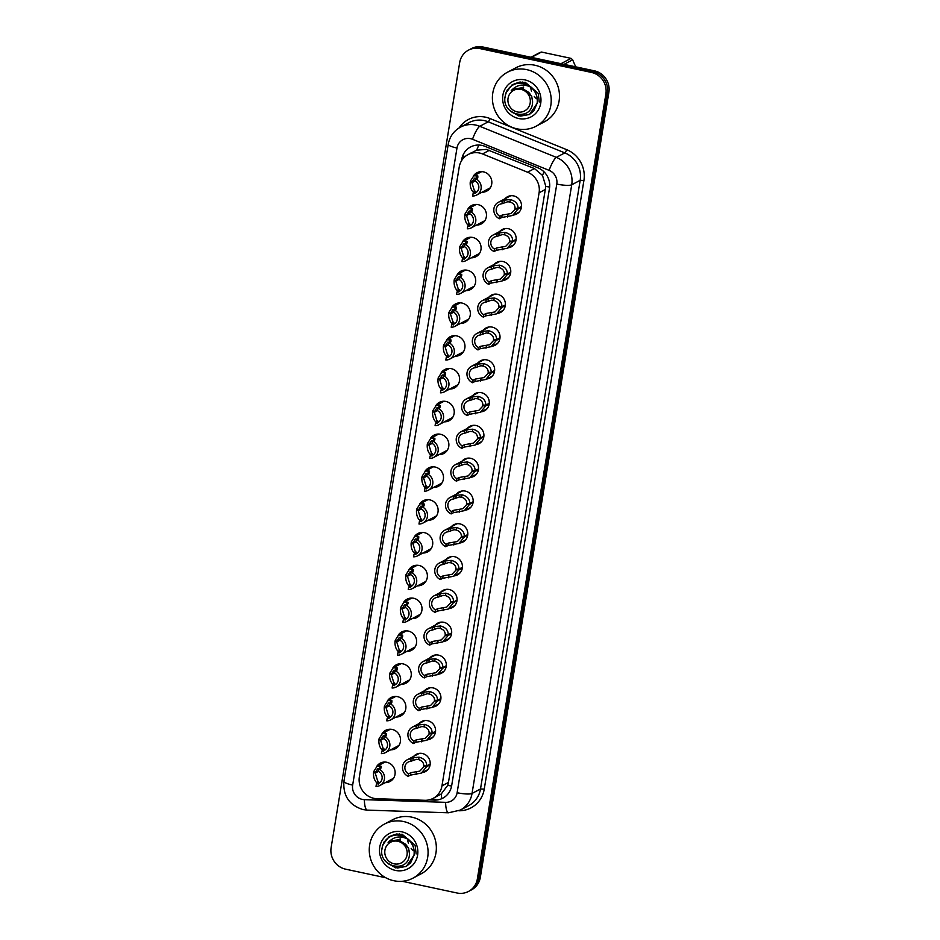 <?xml version="1.0" encoding="UTF-8"?>
<svg xmlns="http://www.w3.org/2000/svg" width="940" height="940" viewBox="0 0 940 940"><rect width="100%" height="100%" fill="white"/><g stroke="black" fill="none" stroke-linecap="round" stroke-linejoin="round"><path stroke-width="1.41" d="M413.635 756.394A9.776 9.306 62.1 0 1 430.073 761.729A9.776 9.306 62.1 0 1 422.224 772.598M419.017 723.6A9.776 9.306 62.1 0 1 435.443 728.923A9.776 9.306 62.1 0 1 427.594 739.803M424.387 690.794A9.776 9.306 62.1 0 1 440.813 696.129A9.776 9.306 62.1 0 1 432.964 706.998M429.756 658A9.776 9.306 62.1 0 1 446.183 663.323A9.776 9.306 62.1 0 1 438.346 674.203M435.126 625.194A9.776 9.306 62.1 0 1 451.553 630.529A9.776 9.306 62.1 0 1 443.715 641.397M440.496 592.4A9.776 9.306 62.1 0 1 456.922 597.722A9.776 9.306 62.1 0 1 449.085 608.603M445.865 559.594A9.776 9.306 62.1 0 1 462.292 564.928A9.776 9.306 62.1 0 1 454.455 575.797M451.235 526.799A9.776 9.306 62.1 0 1 467.673 532.122A9.776 9.306 62.1 0 1 459.825 543.003M456.605 493.994A9.776 9.306 62.1 0 1 473.043 499.328A9.776 9.306 62.1 0 1 465.194 510.197M461.975 461.199A9.776 9.306 62.1 0 1 478.413 466.522A9.776 9.306 62.1 0 1 470.564 477.403M467.356 428.393A9.776 9.306 62.1 0 1 483.783 433.728A9.776 9.306 62.1 0 1 475.934 444.596M472.726 395.599A9.776 9.306 62.1 0 1 489.153 400.922A9.776 9.306 62.1 0 1 481.315 411.802M478.096 362.793A9.776 9.306 62.1 0 1 494.522 368.128A9.776 9.306 62.1 0 1 486.685 378.996M483.466 329.999A9.776 9.306 62.1 0 1 499.892 335.322A9.776 9.306 62.1 0 1 492.055 346.202M488.835 297.193A9.776 9.306 62.1 0 1 505.262 302.527A9.776 9.306 62.1 0 1 497.424 313.396M494.205 264.399A9.776 9.306 62.1 0 1 510.643 269.721A9.776 9.306 62.1 0 1 502.794 280.602M499.575 231.593A9.776 9.306 62.1 0 1 516.013 236.927A9.776 9.306 62.1 0 1 508.164 247.796M504.945 198.798A9.776 9.306 62.1 0 1 521.383 204.121A9.776 9.306 62.1 0 1 513.534 215.001M376.693 766.464A10.399 9.905 62.1 0 1 395.012 771A10.399 9.905 62.1 0 1 385.306 782.62M382.063 733.658A10.399 9.905 62.1 0 1 400.393 738.194A10.399 9.905 62.1 0 1 390.676 749.826M387.445 700.864A10.399 9.905 62.1 0 1 405.763 705.4A10.399 9.905 62.1 0 1 396.057 717.032M392.814 668.058A10.399 9.905 62.1 0 1 411.132 672.593A10.399 9.905 62.1 0 1 401.427 684.226M398.184 635.264A10.399 9.905 62.1 0 1 416.502 639.799A10.399 9.905 62.1 0 1 406.797 651.432M403.554 602.458A10.399 9.905 62.1 0 1 421.872 606.993A10.399 9.905 62.1 0 1 412.166 618.626M408.923 569.663A10.399 9.905 62.1 0 1 427.242 574.199A10.399 9.905 62.1 0 1 417.536 585.832M414.293 536.857A10.399 9.905 62.1 0 1 432.612 541.393A10.399 9.905 62.1 0 1 422.906 553.026M419.663 504.063A10.399 9.905 62.1 0 1 437.981 508.599A10.399 9.905 62.1 0 1 428.276 520.231M425.033 471.257A10.399 9.905 62.1 0 1 443.363 475.793A10.399 9.905 62.1 0 1 433.646 487.425M430.414 438.463A10.399 9.905 62.1 0 1 448.733 442.998A10.399 9.905 62.1 0 1 439.027 454.631M435.784 405.657A10.399 9.905 62.1 0 1 454.102 410.193A10.399 9.905 62.1 0 1 444.397 421.825M441.154 372.863A10.399 9.905 62.1 0 1 459.472 377.398A10.399 9.905 62.1 0 1 449.767 389.031M446.524 340.069A10.399 9.905 62.1 0 1 464.842 344.592A10.399 9.905 62.1 0 1 455.136 356.225M451.893 307.262A10.399 9.905 62.1 0 1 470.212 311.798A10.399 9.905 62.1 0 1 460.506 323.43M457.263 274.468A10.399 9.905 62.1 0 1 475.581 278.992A10.399 9.905 62.1 0 1 465.876 290.625M462.633 241.662A10.399 9.905 62.1 0 1 480.951 246.198A10.399 9.905 62.1 0 1 471.245 257.83M468.003 208.868A10.399 9.905 62.1 0 1 486.332 213.392A10.399 9.905 62.1 0 1 476.615 225.024M473.384 176.062A10.399 9.905 62.1 0 1 491.702 180.597A10.399 9.905 62.1 0 1 481.997 192.23M433.152 798.366L441.224 793.983L447.734 785.323L448.451 782.444L545.811 186.367L542.509 175.428L534.461 168.566L486.403 149.389L476.686 150.177L468.049 154.583A18.342 17.449 -117.9 0 0 459.225 167.062L359.362 776.863A18.342 17.449 -117.9 0 0 376.928 798.718L424.716 800.293A18.342 17.449 -117.9 0 0 433.152 798.366A18.342 17.449 -117.9 0 0 441.964 785.875L539.09 192.782A18.342 17.449 -117.9 0 0 527.575 172.22L482.514 153.937A18.342 17.449 -117.9 0 0 479.541 153.02A18.342 17.449 -117.9 0 0 468.049 154.583M385.835 877.772L345.615 869.171A18.342 17.449 62.1 0 1 331.115 847.692L459.672 62.627A18.342 17.449 62.1 0 1 468.496 50.137A18.342 17.449 62.1 0 1 479.988 48.586L591.401 72.415A18.342 17.449 62.1 0 1 605.9 93.894L477.344 878.959L478.836 878.172A18.342 17.449 62.1 0 1 470.012 890.65A18.342 17.449 62.1 0 0 478.836 878.172L607.393 93.107L478.836 878.172L480.328 877.373A18.342 17.449 62.1 0 1 471.504 889.863L468.52 891.437A18.342 17.449 62.1 0 1 457.028 893L402.214 881.274M591.401 72.415L592.893 71.616A18.342 17.449 62.1 0 1 607.393 93.107A18.342 17.449 62.1 0 0 592.893 71.616L481.48 47.787L592.893 71.616L594.386 70.829A18.342 17.449 62.1 0 1 608.885 92.308L480.328 877.373M468.496 50.137L469.988 49.35A18.342 17.449 62.1 0 1 481.48 47.787A18.342 17.449 62.1 0 0 469.988 49.35L471.481 48.563A18.342 17.449 62.1 0 1 482.972 47L594.386 70.829M428.91 799.917L434.421 800.093A18.342 17.449 -117.9 0 0 442.846 798.154A18.342 17.449 -117.9 0 0 451.67 785.675L549.477 188.388A18.342 17.449 -117.9 0 0 537.95 167.825L485.017 146.346A18.342 17.449 -117.9 0 0 482.032 145.43A18.342 17.449 -117.9 0 0 470.541 146.981A18.342 17.449 -117.9 0 0 461.716 159.459L461.505 160.811M477.344 878.959A18.342 17.449 62.1 0 1 468.52 891.437M434.421 800.093L435.749 799.388L431.19 799.235M477.461 178.306L474.512 178.201L472.021 182.137L470.376 181.185L473.784 175.827L477.849 175.933L477.826 177.413L475.546 178.624A9.165 8.73 -117.9 0 1 476.662 195.05L490.257 187.847M477.849 175.933L477.826 177.413M475.546 178.624L475.147 181.056A6.721 6.404 62.1 0 1 473.09 193.581L472.691 196.025A9.165 8.73 -117.9 0 0 476.662 195.05M475.158 180.985L471.927 182.701L474.312 190.432L475.335 191.325L475.37 192.383L473.09 193.581M475.335 191.325L475.37 192.383M471.927 182.701L470.247 181.961L471.011 181.549M472.021 182.137L475.252 180.421M474.947 193.699L473.913 192.864C471.105 190.186 469.882 186.555 470.247 181.961M521.406 207.282L517.917 209.126L512.641 215.471L501.748 217.516L499.469 218.726A9.165 8.73 -117.9 0 1 502.324 201.325L504.592 200.114L510.349 199.586C515.567 200.984 518.14 203.91 518.046 208.351L521.489 206.518M518.046 208.351L515.038 208.304C515.144 205.249 513.44 203.146 509.95 202.006L507.741 201.748L501.925 203.757A6.721 6.404 62.1 0 0 499.869 216.282L502.148 215.084L511.078 213.533L516.001 208.328M517.917 209.126L514.956 208.88M502.324 201.325L501.925 203.757M499.869 216.282L499.469 218.726M472.091 211.101L469.142 211.007L466.639 214.931L465.006 213.979L468.414 208.621L472.479 208.727L472.444 210.219L470.176 211.418A9.165 8.73 -117.9 0 1 471.293 227.856L484.887 220.642M472.479 208.727L472.444 210.219M470.176 211.418L469.777 213.862A6.721 6.404 62.1 0 1 467.721 226.387L467.321 228.82A9.165 8.73 -117.9 0 0 471.293 227.856M469.788 213.791L466.557 215.507L468.943 223.238L469.965 224.131L470 225.177L467.721 226.387M469.965 224.131L470 225.177M466.557 215.507L464.877 214.755L465.641 214.355M466.639 214.931L469.882 213.216M469.577 226.493L468.543 225.671C465.723 222.992 464.501 219.349 464.877 214.755M466.722 243.907L463.772 243.801L461.27 247.737L459.637 246.785L463.044 241.427L467.11 241.533L467.074 243.013L464.795 244.224A9.165 8.73 -117.9 0 1 465.923 260.65L479.518 253.447M467.11 241.533L467.074 243.013M464.795 244.224L464.407 246.656A6.721 6.404 62.1 0 1 462.351 259.182L461.951 261.625A9.165 8.73 -117.9 0 0 465.923 260.65M464.419 246.586L461.176 248.301L463.573 256.033L464.595 256.925L464.63 257.983L462.351 259.182M464.595 256.925L464.63 257.983M461.176 248.301L459.507 247.561L460.271 247.15M461.27 247.737L464.501 246.022M464.207 259.299L463.173 258.465C460.353 255.786 459.131 252.155 459.507 247.561M461.352 276.701L458.403 276.607L455.9 280.531L454.267 279.579L457.663 274.221L461.74 274.327L461.704 275.82L459.425 277.018A9.165 8.73 -117.9 0 1 460.553 293.456L474.148 286.242M461.74 274.327L461.704 275.82M459.425 277.018L459.026 279.462A6.721 6.404 62.1 0 1 456.981 291.988L456.582 294.42A9.165 8.73 -117.9 0 0 460.553 293.456M459.037 279.392L455.806 281.107L458.203 288.839L459.214 289.732L459.261 290.777L456.981 291.988M459.214 289.732L459.261 290.777M455.806 281.107L454.138 280.355L454.901 279.955M455.9 280.531L459.131 278.816M458.826 292.093L457.804 291.271C454.984 288.592 453.762 284.949 454.138 280.355M455.982 309.495L453.033 309.401L450.53 313.337L448.897 312.386L452.293 307.028L456.37 307.133L456.335 308.614L454.055 309.824A9.165 8.73 -117.9 0 1 455.183 326.251L468.778 319.048M456.37 307.133L456.335 308.614M454.055 309.824L453.656 312.256A6.721 6.404 62.1 0 1 451.611 324.782L451.212 327.226A9.165 8.73 -117.9 0 0 455.183 326.251M453.668 312.186L450.436 313.901L452.833 321.633L453.844 322.526L453.891 323.583L451.611 324.782M453.844 322.526L453.891 323.583M450.436 313.901L448.768 313.161L449.531 312.75M450.53 313.337L453.762 311.622M453.456 324.899L452.434 324.065C449.614 321.386 448.392 317.755 448.768 313.161M516.037 240.076L512.547 241.921L507.271 248.278L496.379 250.322L494.099 251.52A9.165 8.73 -117.9 0 1 496.943 234.119L499.222 232.92L504.98 232.38C510.197 233.778 512.758 236.704 512.676 241.145L516.119 239.324M512.676 241.145L509.668 241.11C509.774 238.055 508.07 235.952 504.58 234.812L502.371 234.554L496.543 236.563A6.721 6.404 62.1 0 0 494.499 249.088L496.778 247.878L505.708 246.339L510.632 241.122M512.547 241.921L509.574 241.674M496.943 234.119L496.543 236.563M494.499 249.088L494.099 251.52M510.667 272.882L507.177 274.727L501.901 281.072L491.009 283.116L488.73 284.327A9.165 8.73 -117.9 0 1 491.573 266.925L493.853 265.714L499.598 265.174C504.827 266.584 507.389 269.51 507.295 273.951L510.749 272.118M507.295 273.951L504.298 273.904C504.404 270.849 502.7 268.746 499.211 267.606L497.002 267.348L491.173 269.357A6.721 6.404 62.1 0 0 489.129 281.882L491.409 280.684L500.339 279.133L505.25 273.928M507.177 274.727L504.204 274.48M491.573 266.925L491.173 269.357M489.129 281.882L488.73 284.327M505.285 305.676L501.807 307.521L496.531 313.878L485.628 315.911L483.36 317.121A9.165 8.73 -117.9 0 1 486.203 299.719L488.483 298.521L494.228 297.98C499.457 299.378 502.019 302.304 501.925 306.745L505.379 304.924M501.925 306.745L498.929 306.71C499.034 303.655 497.331 301.552 493.829 300.412L491.62 300.154L485.804 302.163A6.721 6.404 62.1 0 0 483.759 314.688L486.027 313.478L494.969 311.939L499.88 306.722M501.807 307.521L498.835 307.274M486.203 299.719L485.804 302.163M483.759 314.688L483.36 317.121M516.953 128.815A30.562 29.081 62.1 0 1 492.819 103.142A30.562 29.081 62.1 0 1 507.494 72.216A30.562 29.081 62.1 0 1 526.647 69.619A30.562 29.081 62.1 0 1 550.793 95.293A30.562 29.081 62.1 0 1 536.117 126.219A30.562 29.081 62.1 0 1 516.953 128.815M507.494 72.216L515.755 67.833A30.562 29.081 62.1 0 1 534.919 65.236A30.562 29.081 62.1 0 1 559.053 90.91A30.562 29.081 62.1 0 1 544.389 121.848L536.117 126.219M524.966 79.912A19.928 18.965 62.1 0 1 540.723 103.259A19.928 18.965 62.1 0 1 518.645 118.522A19.928 18.965 62.1 0 1 502.888 95.175A19.928 18.965 62.1 0 1 524.966 79.912M522.793 81.992L512.3 84.6L505.685 93.189L504.98 97.795M507.424 89.606L505.755 93.753M393.825 880.733A30.562 29.081 62.1 0 1 369.69 855.059A30.562 29.081 62.1 0 1 384.366 824.121A30.562 29.081 62.1 0 1 403.519 821.525A30.562 29.081 62.1 0 1 427.653 847.198A30.562 29.081 62.1 0 1 412.989 878.136A30.562 29.081 62.1 0 1 393.825 880.733M384.366 824.121L392.626 819.739A30.562 29.081 62.1 0 1 411.791 817.142A30.562 29.081 62.1 0 1 435.925 842.816A30.562 29.081 62.1 0 1 421.249 873.754L412.989 878.136M401.838 831.83A19.928 18.965 62.1 0 1 417.595 855.177A19.928 18.965 62.1 0 1 395.517 870.428A19.928 18.965 62.1 0 1 379.748 847.081A19.928 18.965 62.1 0 1 401.838 831.83M399.664 833.909L389.172 836.506L382.556 845.107L381.852 849.713M384.296 841.523L382.627 845.659M522.887 88.102A13.971 13.301 62.1 0 1 523.192 86.962M523.345 88.231L523.639 87.056M509.95 110.615L518.751 115.937L529.232 114.61L533.803 110.861L537.151 103.142C537.856 97.079 535.929 91.885 531.37 87.573L531.206 87.42C523.686 83.46 517.035 84.518 511.243 90.581L513.416 89.088L521.442 87.984L528.609 92.273C531.523 95.375 532.827 98.982 532.534 103.118C531.018 122.059 501.384 115.033 505.086 96.75C506.672 88.654 511.501 84.048 519.55 82.955C523.933 82.92 527.81 84.412 531.206 87.42M512.124 112.354L520.654 116.09L529.49 114.469L537.41 103.001C537.727 91.11 531.782 84.424 519.55 82.955M539.255 102.025L538.268 93.389L525.225 82.297L514.286 83.871L510.373 86.774M520.196 81.956L514.286 83.871M530.172 103.012A11.644 11.08 62.1 0 1 517.27 111.919A11.644 11.08 62.1 0 1 508.058 98.277A11.644 11.08 62.1 0 1 520.96 89.359A11.644 11.08 62.1 0 1 530.172 103.012M560.992 63.685L571.038 58.362A33.006 31.408 62.1 0 1 572.636 59.796L564.059 64.343M530.959 57.258L539.548 52.711A33.006 31.408 62.1 0 1 541.499 52.053L531.452 57.364M571.038 58.362L541.499 52.053M575.703 66.834L572.636 59.796M536.305 98.712L534.273 96.421M531.476 91.145L530.712 88.16M532.581 101.884L531.711 96.15L521.794 87.831L513.487 89.053M399.759 840.008A13.971 13.301 62.1 0 1 400.064 838.868M400.205 840.149L400.511 838.962M386.81 862.532L395.623 867.855L406.103 866.527L410.663 862.767L414.023 855.059C414.728 848.996 412.801 843.803 408.242 839.479L408.078 839.326C400.558 835.378 393.907 836.424 388.114 842.487L390.288 840.995L398.313 839.89L405.481 844.191C408.395 847.281 409.699 850.9 409.405 855.036C407.889 873.965 378.244 866.95 381.946 848.667C383.544 840.56 388.373 835.966 396.422 834.873C400.804 834.837 404.682 836.318 408.078 839.326M388.995 864.26L397.514 867.996L406.362 866.386L414.281 854.918C414.599 843.016 408.653 836.341 396.422 834.873M416.126 853.943L415.139 845.295L402.097 834.203L391.157 835.778L387.245 838.692M397.068 833.862L391.157 835.778M407.044 854.918A11.644 11.08 62.1 0 1 394.142 863.837A11.644 11.08 62.1 0 1 384.93 850.195A11.644 11.08 62.1 0 1 397.832 841.277A11.644 11.08 62.1 0 1 407.044 854.918M413.177 850.618L411.144 848.327M408.348 843.062L407.584 840.066M409.452 853.802L408.583 848.056L398.666 839.749L390.312 840.983M450.613 342.301L447.652 342.207L445.161 346.132L443.527 345.18L446.923 339.822L451 339.928L450.965 341.42L448.686 342.618A9.165 8.73 -117.9 0 1 449.802 359.056L463.408 351.842M451 339.928L450.965 341.42M448.686 342.618L448.286 345.062A6.721 6.404 62.1 0 1 446.241 357.588L445.842 360.02A9.165 8.73 -117.9 0 0 449.802 359.056M448.298 344.992L445.066 346.707L447.464 354.439L448.474 355.32L448.509 356.378L446.241 357.588M448.474 355.32L448.509 356.378M445.066 346.707L443.398 345.955L444.162 345.556M445.161 346.132L448.392 344.416M448.086 357.694L447.064 356.859C444.244 354.18 443.022 350.549 443.398 345.955M445.243 375.095L442.282 375.001L439.791 378.938L438.146 377.986L441.553 372.628L445.63 372.734L445.595 374.214L443.316 375.424A9.165 8.73 -117.9 0 1 444.432 391.851L458.038 384.648M445.63 372.734L445.595 374.214M443.316 375.424L442.916 377.856A6.721 6.404 62.1 0 1 440.86 390.382L440.472 392.826A9.165 8.73 -117.9 0 0 444.432 391.851M442.928 377.786L439.697 379.502L442.082 387.233L443.104 388.126L443.139 389.184L440.86 390.382M443.104 388.126L443.139 389.184M439.697 379.502L438.028 378.761L438.792 378.35M439.791 378.938L443.022 377.222M442.716 390.5L441.694 389.665C438.874 386.986 437.652 383.356 438.028 378.761M439.873 407.901L436.912 407.807L434.421 411.732L432.776 410.78L436.184 405.422L440.261 405.528L440.226 407.02L437.946 408.219A9.165 8.73 -117.9 0 1 439.062 424.645L452.657 417.442M440.261 405.528L440.226 407.02M437.946 408.219L437.547 410.663A6.721 6.404 62.1 0 1 435.49 423.188L435.091 425.62A9.165 8.73 -117.9 0 0 439.062 424.645M437.558 410.592L434.327 412.296L436.712 420.039L437.735 420.92L437.77 421.978L435.49 423.188M437.735 420.92L437.77 421.978M434.327 412.296L432.647 411.555L433.411 411.156M434.421 411.732L437.652 410.016M437.347 423.294L436.313 422.46C433.505 419.781 432.282 416.15 432.647 411.555M499.916 338.471L496.426 340.327L491.162 346.672L480.258 348.716L477.99 349.927A9.165 8.73 -117.9 0 1 480.834 332.525L483.113 331.315L488.859 330.774C494.088 332.184 496.649 335.11 496.555 339.552L500.01 337.719M496.555 339.552L493.559 339.505C493.653 336.45 491.961 334.346 488.459 333.207L486.25 332.948L480.434 334.957A6.721 6.404 62.1 0 0 478.378 347.483L480.657 346.284L489.599 344.733L494.511 339.528M496.426 340.327L493.465 340.08M480.834 332.525L480.434 334.957M478.378 347.483L477.99 349.927M494.546 371.277L491.056 373.121L485.792 379.478L474.888 381.511L472.609 382.721A9.165 8.73 -117.9 0 1 475.464 365.319L477.743 364.121L483.489 363.58C488.718 364.978 491.279 367.904 491.185 372.346L494.64 370.524M491.185 372.346L488.189 372.311C488.283 369.255 486.591 367.152 483.089 366.012L480.88 365.754L475.064 367.763A6.721 6.404 62.1 0 0 473.008 380.289L475.288 379.079L484.229 377.539L489.141 372.322M491.056 373.121L488.095 372.875M475.464 365.319L475.064 367.763M473.008 380.289L472.609 382.721M489.176 404.071L485.686 405.927L480.411 412.272L469.518 414.317L467.239 415.527A9.165 8.73 -117.9 0 1 470.094 398.125L472.373 396.915L478.119 396.375C483.348 397.785 485.91 400.71 485.815 405.152L489.258 403.319M485.815 405.152L482.819 405.105C482.913 402.05 481.221 399.947 477.72 398.807L475.511 398.548L469.695 400.558A6.721 6.404 62.1 0 0 467.638 413.083L469.918 411.885L478.86 410.334L483.771 405.116M485.686 405.927L482.725 405.68M470.094 398.125L469.695 400.558M467.638 413.083L467.239 415.527M434.491 440.696L431.542 440.602L429.051 444.538L427.406 443.586L430.814 438.228L434.879 438.334L434.856 439.814L432.576 441.024A9.165 8.73 -117.9 0 1 433.693 457.451L447.287 450.248M434.879 438.334L434.856 439.814M432.576 441.024L432.177 443.457A6.721 6.404 62.1 0 1 430.12 455.982L429.721 458.426A9.165 8.73 -117.9 0 0 433.693 457.451M432.189 443.386L428.957 445.102L431.343 452.833L432.365 453.726L432.4 454.784L430.12 455.982M432.365 453.726L432.4 454.784M428.957 445.102L427.277 444.362L428.041 443.95M429.051 444.538L432.282 442.822M431.977 456.088L430.943 455.265C428.135 452.587 426.913 448.944 427.277 444.362M429.122 473.502L426.173 473.407L423.67 477.332L422.037 476.38L425.444 471.022L429.51 471.128L429.474 472.62L427.207 473.819A9.165 8.73 -117.9 0 1 428.323 490.245L441.918 483.043M429.51 471.128L429.474 472.62M427.207 473.819L426.807 476.263A6.721 6.404 62.1 0 1 424.751 488.788L424.351 491.221A9.165 8.73 -117.9 0 0 428.323 490.245M426.819 476.192L423.588 477.896L425.973 485.639L426.995 486.521L427.03 487.578L424.751 488.788M426.995 486.521L427.03 487.578M423.588 477.896L421.907 477.156L422.671 476.756M423.67 477.332L426.913 475.616M426.607 488.894L425.573 488.06C422.753 485.381 421.531 481.75 421.907 477.156M423.752 506.296L420.803 506.202L418.3 510.138L416.667 509.186L420.074 503.828L424.14 503.934L424.105 505.414L421.837 506.625A9.165 8.73 -117.9 0 1 422.953 523.051L436.548 515.848M424.14 503.934L424.105 505.414M421.837 506.625L421.437 509.057A6.721 6.404 62.1 0 1 419.381 521.582L418.981 524.027A9.165 8.73 -117.9 0 0 422.953 523.051M421.449 508.987L418.206 510.702L420.603 518.434L421.625 519.327L421.661 520.384L419.381 521.582M421.625 519.327L421.661 520.384M418.206 510.702L416.538 509.962L417.301 509.551M418.3 510.138L421.531 508.423M421.238 521.688L420.204 520.866C417.384 518.187 416.162 514.544 416.538 509.962M418.382 539.102L415.433 539.008L412.93 542.932L411.297 541.981L414.704 536.623L418.77 536.728L418.735 538.221L416.455 539.419A9.165 8.73 -117.9 0 1 417.583 555.846L431.178 548.643M418.77 536.728L418.735 538.221M416.455 539.419L416.056 541.863A6.721 6.404 62.1 0 1 414.011 554.389L413.612 556.821A9.165 8.73 -117.9 0 0 417.583 555.846M416.068 541.793L412.836 543.496L415.233 551.24L416.244 552.121L416.291 553.178L414.011 554.389M416.244 552.121L416.291 553.178M412.836 543.496L411.168 542.756L411.931 542.356M412.93 542.932L416.162 541.217M415.856 554.494L414.834 553.66C412.014 550.981 410.792 547.35 411.168 542.756M413.012 571.896L410.063 571.802L407.561 575.738L405.927 574.787L409.323 569.417L413.4 569.534L413.365 571.015L411.086 572.225A9.165 8.73 -117.9 0 1 412.214 588.652L425.808 581.449M413.4 569.534L413.365 571.015M411.086 572.225L410.686 574.657A6.721 6.404 62.1 0 1 408.642 587.183L408.242 589.627A9.165 8.73 -117.9 0 0 412.214 588.652M410.698 574.587L407.466 576.302L409.863 584.034L410.874 584.927L410.921 585.984L408.642 587.183M410.874 584.927L410.921 585.984M407.466 576.302L405.798 575.562L406.562 575.151M407.561 575.738L410.792 574.023M410.486 587.288L409.464 586.466C406.644 583.787 405.422 580.144 405.798 575.562M483.806 436.877L480.316 438.721L475.041 445.078L464.149 447.111L461.869 448.321A9.165 8.73 -117.9 0 1 464.724 430.92L466.992 429.721L472.75 429.18C477.966 430.579 480.54 433.505 480.446 437.946L483.889 436.125M480.446 437.946L477.45 437.911C477.544 434.856 475.852 432.753 472.35 431.613L470.141 431.354L464.325 433.363A6.721 6.404 62.1 0 0 462.269 445.889L464.548 444.679L473.49 443.139L478.401 437.923M480.316 438.721L477.356 438.475M464.724 430.92L464.325 433.363M462.269 445.889L461.869 448.321M478.437 469.671L474.947 471.528L469.671 477.873L458.779 479.917L456.499 481.127A9.165 8.73 -117.9 0 1 459.355 463.726L461.622 462.515L467.38 461.975C472.597 463.385 475.17 466.311 475.076 470.752L478.519 468.919M475.076 470.752L472.068 470.705C472.174 467.65 470.47 465.547 466.98 464.407L464.771 464.149L458.955 466.158A6.721 6.404 62.1 0 0 456.899 478.683L459.178 477.485L468.108 475.934L473.031 470.717M474.947 471.528L471.986 471.281M459.355 463.726L458.955 466.158M456.899 478.683L456.499 481.127M473.067 502.477L469.577 504.322L464.301 510.679L453.409 512.711L451.13 513.922A9.165 8.73 -117.9 0 1 453.973 496.52L456.253 495.321L462.01 494.781C467.227 496.179 469.788 499.105 469.706 503.546L473.149 501.725M469.706 503.546L466.698 503.511C466.804 500.456 465.1 498.353 461.611 497.213L459.402 496.954L453.574 498.964A6.721 6.404 62.1 0 0 451.529 511.489L453.809 510.279L462.738 508.728L467.662 503.523M469.577 504.322L466.604 504.075M453.973 496.52L453.574 498.964M451.529 511.489L451.13 513.922M467.697 535.271L464.207 537.128L458.931 543.473L448.039 545.517L445.76 546.728A9.165 8.73 -117.9 0 1 448.603 529.326L450.883 528.115L456.629 527.575C461.857 528.985 464.419 531.911 464.325 536.352L467.779 534.519M464.325 536.352L461.329 536.305C461.434 533.25 459.731 531.147 456.241 530.007L454.032 529.749L448.204 531.758A6.721 6.404 62.1 0 0 446.159 544.284L448.439 543.085L457.369 541.534L462.28 536.317M464.207 537.128L461.235 536.881M448.603 529.326L448.204 531.758M446.159 544.284L445.76 546.728M462.315 568.077L458.838 569.922L453.562 576.279L442.658 578.312L440.39 579.522A9.165 8.73 -117.9 0 1 443.234 562.12L445.513 560.922L451.259 560.381C456.488 561.779 459.049 564.705 458.955 569.147L462.41 567.325M458.955 569.147L455.959 569.111C456.065 566.045 454.361 563.953 450.859 562.813L448.65 562.543L442.834 564.564A6.721 6.404 62.1 0 0 440.789 577.09L443.057 575.879L451.999 574.328L456.911 569.123M458.838 569.922L455.865 569.675M443.234 562.12L442.834 564.564M440.789 577.09L440.39 579.522M407.643 604.702L404.682 604.608L402.191 608.533L400.558 607.581L403.953 602.223L408.031 602.329L407.995 603.821L405.716 605.019A9.165 8.73 -117.9 0 1 406.832 621.446L420.439 614.243M408.031 602.329L407.995 603.821M405.716 605.019L405.316 607.463A6.721 6.404 62.1 0 1 403.272 619.989L402.872 622.421A9.165 8.73 -117.9 0 0 406.832 621.446M405.328 607.393L402.097 609.096L404.494 616.84L405.504 617.721L405.539 618.779L403.272 619.989M405.504 617.721L405.539 618.779M402.097 609.096L400.428 608.356L401.192 607.957M402.191 608.533L405.422 606.817M405.116 620.095L404.094 619.26C401.274 616.581 400.052 612.951 400.428 608.356M402.273 637.496L399.312 637.402L396.821 641.339L395.176 640.387L398.584 635.017L402.661 635.135L402.626 636.615L400.346 637.825A9.165 8.73 -117.9 0 1 401.462 654.252L415.069 647.049M402.661 635.135L402.626 636.615M400.346 637.825L399.947 640.258A6.721 6.404 62.1 0 1 397.89 652.783L397.503 655.227A9.165 8.73 -117.9 0 0 401.462 654.252M399.958 640.187L396.727 641.902L399.112 649.634L400.135 650.527L400.17 651.584L397.89 652.783M400.135 650.527L400.17 651.584M396.727 641.902L395.059 641.162L395.822 640.751M396.821 641.339L400.052 639.623M399.747 652.889L398.724 652.066C395.904 649.387 394.683 645.745 395.059 641.162M396.903 670.302L393.942 670.197L391.451 674.133L389.806 673.181L393.214 667.823L397.291 667.929L397.256 669.421L394.976 670.62A9.165 8.73 -117.9 0 1 396.093 687.046L409.687 679.843M397.291 667.929L397.256 669.421M394.976 670.62L394.577 673.064A6.721 6.404 62.1 0 1 392.521 685.589L392.121 688.021A9.165 8.73 -117.9 0 0 396.093 687.046M394.589 672.993L391.357 674.697L393.743 682.44L394.765 683.321L394.8 684.379L392.521 685.589M394.765 683.321L394.8 684.379M391.357 674.697L389.677 673.957L390.453 673.557M391.451 674.133L394.683 672.417M394.377 685.695L393.343 684.861C390.535 682.182 389.313 678.551 389.677 673.957M391.522 703.096L388.572 703.002L386.082 706.927L384.437 705.987L387.844 700.617L391.91 700.735L391.886 702.215L389.606 703.425A9.165 8.73 -117.9 0 1 390.723 719.852L404.318 712.649M391.91 700.735L391.886 702.215M389.606 703.425L389.207 705.858A6.721 6.404 62.1 0 1 387.151 718.383L386.751 720.827A9.165 8.73 -117.9 0 0 390.723 719.852M389.219 705.787L385.988 707.503L388.373 715.234L389.395 716.127L389.43 717.173L387.151 718.383M389.395 716.127L389.43 717.173M385.988 707.503L384.307 706.763L385.071 706.351M386.082 706.927L389.313 705.223M389.007 718.489L387.973 717.667C385.165 714.988 383.943 711.345 384.307 706.763M386.152 735.902L383.203 735.797L380.7 739.733L379.067 738.781L382.474 733.423L386.54 733.529L386.505 735.021L384.237 736.22A9.165 8.73 -117.9 0 1 385.353 752.646L398.948 745.443M386.54 733.529L386.505 735.021M384.237 736.22L383.837 738.664A6.721 6.404 62.1 0 1 381.781 751.189L381.382 753.621A9.165 8.73 -117.9 0 0 385.353 752.646M383.849 738.593L380.618 740.297L383.003 748.04L384.025 748.922L384.061 749.979L381.781 751.189M384.025 748.922L384.061 749.979M380.618 740.297L378.938 739.557L379.701 739.157M380.7 739.733L383.943 738.018M383.637 751.295L382.603 750.461C379.784 747.782 378.562 744.151 378.938 739.557M380.782 768.697L377.833 768.603L375.33 772.527L373.697 771.587L377.105 766.218L381.17 766.335L381.135 767.816L378.867 769.026A9.165 8.73 -117.9 0 1 379.983 785.452L393.578 778.25M381.17 766.335L381.135 767.816M378.867 769.026L378.468 771.458A6.721 6.404 62.1 0 1 376.411 783.984L376.012 786.428A9.165 8.73 -117.9 0 0 379.983 785.452M378.479 771.388L375.236 773.103L377.633 780.834L378.656 781.727L378.691 782.773L376.411 783.984M378.656 781.727L378.691 782.773M375.236 773.103L373.568 772.351L374.332 771.952M375.33 772.527L378.562 770.823M378.268 784.089L377.234 783.267C374.414 780.588 373.192 776.945 373.568 772.351M456.946 600.871L453.456 602.728L448.192 609.073L437.288 611.118L435.02 612.328A9.165 8.73 -117.9 0 1 437.864 594.926L440.143 593.716L445.889 593.175C451.118 594.585 453.679 597.511 453.585 601.952L457.04 600.12M453.585 601.952L450.589 601.905C450.683 598.851 448.991 596.747 445.49 595.607L443.281 595.349L437.464 597.358A6.721 6.404 62.1 0 0 435.408 609.884L437.688 608.685L446.629 607.134L451.541 601.917M453.456 602.728L450.495 602.481M437.864 594.926L437.464 597.358M435.408 609.884L435.02 612.328M451.576 633.678L448.086 635.522L442.822 641.879L431.918 643.912L429.639 645.122A9.165 8.73 -117.9 0 1 432.494 627.72L434.774 626.522L440.519 625.981C445.748 627.38 448.31 630.305 448.216 634.747L451.67 632.925M448.216 634.747L445.219 634.712C445.313 631.645 443.621 629.553 440.12 628.402L437.911 628.143L432.095 630.164A6.721 6.404 62.1 0 0 430.038 642.69L432.318 641.48L441.26 639.928L446.171 634.723M448.086 635.522L445.125 635.275M432.494 627.72L432.095 630.164M430.038 642.69L429.639 645.122M446.206 666.472L442.716 668.328L437.441 674.673L426.548 676.718L424.269 677.928A9.165 8.73 -117.9 0 1 427.124 660.526L429.404 659.316L435.149 658.775C440.378 660.186 442.94 663.111 442.846 667.553L446.288 665.72M442.846 667.553L439.849 667.506C439.944 664.451 438.252 662.348 434.75 661.208L432.541 660.949L426.725 662.959A6.721 6.404 62.1 0 0 424.669 675.484L426.948 674.274L435.89 672.735L440.801 667.518M442.716 668.328L439.755 668.082M427.124 660.526L426.725 662.959M424.669 675.484L424.269 677.928M440.837 699.278L437.347 701.123L432.071 707.479L421.179 709.512L418.899 710.722A9.165 8.73 -117.9 0 1 421.755 693.32L424.022 692.122L429.78 691.582C434.997 692.98 437.57 695.905 437.476 700.347L440.919 698.526M437.476 700.347L434.48 700.312C434.574 697.245 432.882 695.154 429.38 694.002L427.171 693.743L421.355 695.764A6.721 6.404 62.1 0 0 419.299 708.29L421.578 707.08L430.52 705.529L435.431 700.323M437.347 701.123L434.386 700.876M421.755 693.32L421.355 695.764M419.299 708.29L418.899 710.722M435.467 732.072L431.977 733.928L426.701 740.274L415.809 742.318L413.529 743.516A9.165 8.73 -117.9 0 1 416.385 726.127L418.653 724.916L424.41 724.376C429.627 725.786 432.2 728.7 432.106 733.153L435.549 731.32M432.106 733.153L429.11 733.106C429.204 730.051 427.5 727.948 424.011 726.808L421.802 726.55L415.985 728.559A6.721 6.404 62.1 0 0 413.929 741.084L416.209 739.874L425.15 738.335L430.062 733.118M431.977 733.928L429.016 733.682M416.385 726.127L415.985 728.559M413.929 741.084L413.529 743.516M430.097 764.878L426.607 766.723L421.332 773.08L410.439 775.112L408.16 776.323A9.165 8.73 -117.9 0 1 411.003 758.921L413.283 757.711L419.04 757.182C424.257 758.58 426.831 761.506 426.737 765.947L430.179 764.126M426.737 765.947L423.728 765.912C423.834 762.845 422.13 760.754 418.641 759.602L416.432 759.344L410.604 761.365A6.721 6.404 62.1 0 0 408.559 773.89L410.839 772.68L419.769 771.129L424.692 765.924M426.607 766.723L423.635 766.476M411.003 758.921L410.604 761.365M408.559 773.89L408.16 776.323M489.411 150.282L482.514 153.937M465.136 156.534A18.342 3.513 -170.7 0 1 462.703 155.875M471.469 152.762A6.11 5.816 -117.9 0 0 470.353 153.349M549.641 187.06A18.342 3.513 -170.7 0 1 545.811 186.367M542.509 175.428A18.342 3.725 -67.9 0 1 544.048 171.856M451.599 786.028A18.342 3.513 -170.7 0 1 447.734 785.323M476.686 150.177A18.342 3.725 -67.9 0 1 478.86 145.042M441.8 798.671A18.342 4.947 -88.1 0 1 441.224 793.983M534.461 168.566L527.575 172.22M545.576 189.351L539.09 192.782M448.451 782.444L441.964 785.875M482.972 47L479.988 48.586M608.885 92.308L605.9 93.894M462.856 158.86L461.716 159.459M470.529 138.673A12.22 11.633 -117.9 0 0 456.981 148.026L352.664 785.088A12.22 11.633 -117.9 0 0 362.335 799.411A12.22 11.633 -117.9 0 0 364.379 799.658L445.619 802.337A12.22 11.633 -117.9 0 0 457.122 792.726L556.786 184.076A12.22 11.633 -117.9 0 0 549.113 170.363L472.514 139.285A12.22 11.633 -117.9 0 0 470.529 138.673M460.459 127.147A24.452 23.265 62.1 0 1 475.793 125.067A24.452 23.265 62.1 0 1 479.764 126.289L488.224 121.812A24.452 23.265 -117.9 0 0 484.253 120.59A24.452 23.265 -117.9 0 0 468.931 122.658L460.459 127.147C453.738 130.93 449.661 136.641 448.239 144.302A12.22 2.35 9.3 0 0 456.981 148.026M448.239 144.302L343.923 781.352C342.9 795.839 349.292 805.263 363.099 809.599L367.293 810.116A12.22 3.302 -88.1 0 1 364.379 799.658M459.096 127.934A27.507 26.179 62.1 0 1 485.569 117.183A27.507 26.179 62.1 0 1 490.034 118.558L566.632 149.636A27.507 26.179 62.1 0 1 583.916 180.48L484.241 789.142A27.507 26.179 62.1 0 1 458.873 810.774M472.514 139.285A12.22 2.479 -67.9 0 1 479.764 126.289L556.351 157.368L564.822 152.879L488.224 121.812A3.055 0.623 112.1 0 0 490.034 118.558M549.113 170.363A12.22 2.479 -67.9 0 1 556.351 157.368A24.452 23.265 62.1 0 1 571.72 184.792L580.18 180.304A24.452 23.265 -117.9 0 0 564.822 152.879A3.055 0.623 112.1 0 0 566.632 149.636M556.786 184.076A12.22 2.35 9.3 0 0 571.72 184.792L472.045 793.454L480.505 788.966L580.18 180.304L583.916 180.48M457.122 792.726A12.22 2.35 9.3 0 0 472.045 793.454A24.452 23.265 62.1 0 1 460.283 810.092L468.743 805.604A24.452 23.265 -117.9 0 0 480.505 788.966L484.241 789.142M367.293 810.116L448.533 812.795A12.22 3.302 -88.1 0 1 445.619 802.337M343.923 781.352A12.22 2.35 9.3 0 0 352.664 785.088M476.369 177.86L476.768 175.428M473.913 192.864L474.312 190.432M502.148 215.084L501.748 217.516M507.882 214.59L507.494 217.023M510.349 199.586L509.95 202.006M504.592 200.114L504.193 202.558M470.999 210.654L471.398 208.222M468.543 225.671L468.943 223.238M465.629 243.448L466.029 241.028M463.173 258.465L463.573 256.033M460.259 276.254L460.659 273.822M457.804 291.271L458.203 288.839M454.889 309.048L455.289 306.628M452.434 324.065L452.833 321.633M496.778 247.878L496.379 250.322M502.512 247.396L502.113 249.817M504.98 232.38L504.58 234.812M499.222 232.92L498.823 235.353M491.409 280.684L491.009 283.116M497.143 280.191L496.743 282.623M499.598 265.174L499.211 267.606M493.853 265.714L493.453 268.159M486.027 313.478L485.628 315.911M491.773 312.985L491.373 315.417M494.228 297.98L493.829 300.412M488.483 298.521L488.083 300.953M449.52 341.855L449.919 339.422M447.064 356.859L447.464 354.439M444.15 374.649L444.549 372.228M441.694 389.665L442.082 387.233M438.78 407.455L439.168 405.022M436.313 422.46L436.712 420.039M480.657 346.284L480.258 348.716M486.403 345.791L486.004 348.223M488.859 330.774L488.459 333.207M483.113 331.315L482.714 333.759M475.288 379.079L474.888 381.511M481.033 378.585L480.634 381.017M483.489 363.58L483.089 366.012M477.743 364.121L477.344 366.553M469.918 411.885L469.518 414.317M475.663 411.391L475.264 413.823M478.119 396.375L477.72 398.807M472.373 396.915L471.974 399.347M433.399 440.249L433.798 437.829M430.943 455.265L431.343 452.833M428.029 473.055L428.429 470.623M425.573 488.06L425.973 485.639M422.659 505.849L423.059 503.429M420.204 520.866L420.603 518.434M417.289 538.655L417.689 536.223M414.834 553.66L415.233 551.24M411.92 571.449L412.319 569.029M409.464 586.466L409.863 584.034M464.548 444.679L464.149 447.111M470.294 444.185L469.894 446.618M472.75 429.18L472.35 431.613M466.992 429.721L466.593 432.153M459.178 477.485L458.779 479.917M464.912 476.991L464.524 479.423M467.38 461.975L466.98 464.407M461.622 462.515L461.223 464.947M453.809 510.279L453.409 512.711M459.543 509.786L459.155 512.218M462.01 494.781L461.611 497.213M456.253 495.321L455.853 497.754M448.439 543.085L448.039 545.517M454.173 542.591L453.773 545.024M456.629 527.575L456.241 530.007M450.883 528.115L450.483 530.548M443.057 575.879L442.658 578.312M448.803 575.386L448.404 577.818M451.259 560.381L450.859 562.813M445.513 560.922L445.113 563.354M406.55 604.255L406.95 601.823M404.094 619.26L404.494 616.84M401.18 637.05L401.58 634.629M398.724 652.066L399.112 649.634M395.811 669.856L396.198 667.423M393.343 684.861L393.743 682.44M390.441 702.65L390.829 700.23M387.973 717.667L388.373 715.234M385.059 735.456L385.459 733.024M382.603 750.461L383.003 748.04M379.69 768.25L380.089 765.83M377.234 783.267L377.633 780.834M437.688 608.685L437.288 611.118M443.433 608.192L443.034 610.624M445.889 593.175L445.49 595.607M440.143 593.716L439.744 596.148M432.318 641.48L431.918 643.912M438.064 640.986L437.664 643.418M440.519 625.981L440.12 628.402M434.774 626.522L434.374 628.954M426.948 674.274L426.548 676.718M432.694 673.792L432.294 676.224M435.149 658.775L434.75 661.208M429.404 659.316L429.004 661.748M421.578 707.08L421.179 709.512M427.324 706.586L426.924 709.019M429.78 691.582L429.38 694.002M424.022 692.122L423.623 694.554M416.209 739.874L415.809 742.318M421.943 739.392L421.555 741.813M424.41 724.376L424.011 726.808M418.653 724.916L418.253 727.349M410.839 772.68L410.439 775.112M416.573 772.187L416.185 774.619M419.04 757.182L418.641 759.602M413.283 757.711L412.883 760.155M448.533 812.795L460.283 810.092M473.784 175.827L481.668 171.644M498.353 202.3L510.679 195.767M512.641 215.471L519.256 211.97M468.414 208.621L476.298 204.438M463.044 241.427L470.928 237.244M457.663 274.221L465.559 270.038M452.293 307.028L460.189 302.845M492.983 235.094L505.297 228.561M507.271 248.278L513.886 244.764M487.602 267.9L499.927 261.367M501.901 281.072L508.517 277.57M482.232 300.694L494.558 294.161M496.531 313.878L503.147 310.365M446.923 339.822L454.819 335.639M441.553 372.628L449.449 368.445M436.184 405.422L444.079 401.239M476.862 333.5L489.188 326.967M491.162 346.672L497.777 343.171M471.492 366.295L483.818 359.762M485.792 379.478L492.407 375.965M466.123 399.101L478.448 392.568M480.411 412.272L487.038 408.771M430.814 438.228L438.698 434.045M425.444 471.022L433.328 466.839M420.074 503.828L427.959 499.645M414.704 536.623L422.589 532.439M409.323 569.417L417.219 565.245M460.753 431.895L473.079 425.362M475.041 445.078L481.668 441.565M455.383 464.701L467.709 458.168M469.671 477.873L476.286 474.371M450.013 497.495L462.327 490.962M464.301 510.679L470.916 507.165M444.632 530.289L456.957 523.768M458.931 543.473L465.547 539.971M439.262 563.095L451.588 556.562M453.562 576.279L460.177 572.765M403.953 602.223L411.849 598.04M398.584 635.017L406.48 630.846M393.214 667.823L401.11 663.64M387.844 700.617L395.728 696.446M382.474 733.423L390.359 729.24M377.105 766.218L384.989 762.034M433.892 595.889L446.218 589.368M448.192 609.073L454.807 605.572M428.522 628.695L440.848 622.163M442.822 641.879L449.438 638.366M423.153 661.49L435.478 654.968M437.441 674.673L444.068 671.172M417.783 694.296L430.109 687.763M432.071 707.479L438.698 703.966M412.413 727.09L424.739 720.569M426.701 740.274L433.316 736.772M407.044 759.896L419.358 753.363M421.332 773.08L427.947 769.566"/></g></svg>
